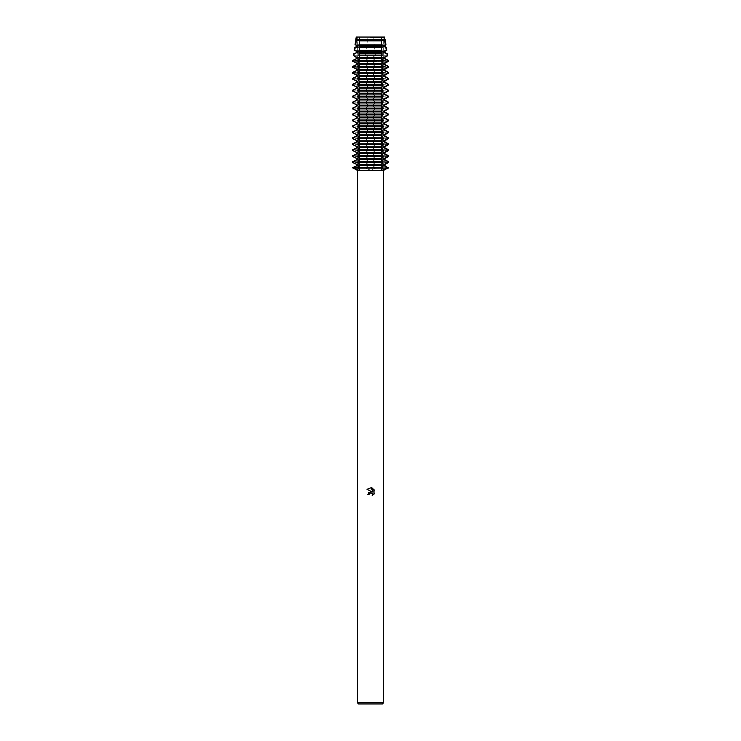 <?xml version="1.0" encoding="UTF-8"?>
<svg xmlns="http://www.w3.org/2000/svg" width="741" height="741" viewBox="0 0 741 741"><rect width="100%" height="100%" fill="white"/><g stroke="black" fill="none" stroke-linecap="round" stroke-linejoin="round"><path stroke-width="0.56" stroke-dasharray="3.71 2.78" d="M382.254 168.05L381.495 168.05L382.254 168.05M370.5 168.05L365.257 168.05L370.5 170.124L375.743 168.05L370.5 168.05L383.681 168.05L370.5 168.05M358.746 168.05L359.505 168.05L358.746 168.05M370.5 37.55L383.681 37.55L370.5 37.55M384.709 46.414L372.742 46.414L372.742 45.544L374.261 44.831L373.64 40.838L372.742 40.459L372.742 39.597L373.371 39.347L372.88 37.05L384.792 37.05L383.681 37.55L383.681 168.05L383.681 37.55L384.792 37.05L356.208 37.05L368.129 37.05L367.629 39.347L368.258 39.597L368.258 40.459L367.36 40.838L366.739 44.831L368.258 45.544L368.258 46.414L356.291 46.414M383.597 702.755L357.403 702.755M383.597 170.458L357.403 170.458M382.412 703.95L358.588 703.95M352.633 167.614L388.367 167.614M374.001 494.191L374.001 489.542M368.416 492.821L367.786 494.71L369.027 494.71M366.999 489.329L372.001 491.792M370.037 493.034L370.5 492.867M372.788 488.319L372.788 492.089L371.26 487.689M365.257 168.05L352.633 168.05L365.257 168.05M358.329 168.05L359.505 168.05L358.329 168.05M375.919 167.92L372.223 165.354M384.709 165.502L372.742 165.502L372.742 164.641L384.709 164.641M372.223 164.789L375.919 162.223M388.367 162.529L375.743 162.529L375.743 161.658L388.367 161.658M375.919 161.964L372.223 159.398M384.709 159.556L372.742 159.556L372.742 158.685L384.709 158.685M372.223 158.833L375.919 156.268M388.367 156.573L375.743 156.573L375.743 155.703L388.367 155.703M375.919 156.008L372.223 153.443M384.709 153.6L372.742 153.6L372.742 152.729L384.709 152.729M372.223 152.878L375.919 150.321M388.367 150.618L375.743 150.618L375.743 149.747L388.367 149.747M375.919 150.053L372.223 147.487M384.709 147.644L372.742 147.644L372.742 146.774L384.709 146.774M372.223 146.931L375.919 144.365M388.367 144.662L375.743 144.662L375.743 143.8L388.367 143.8M375.919 144.097L372.223 141.531M384.709 141.688L372.742 141.688L372.742 140.818L384.709 140.818M372.223 140.975L375.919 138.41M388.367 138.715L375.743 138.715L375.743 137.845L388.367 137.845M375.919 138.141L372.223 135.584M384.709 135.733L372.742 135.733L372.742 134.862L384.709 134.862M372.223 135.019L375.919 132.454M388.367 132.759L375.743 132.759L375.743 131.889L388.367 131.889M375.919 132.194L372.223 129.629M384.709 129.777L372.742 129.777L372.742 128.906L384.709 128.906M372.223 129.064L375.919 126.498M388.367 126.804L375.743 126.804L375.743 125.933L388.367 125.933M375.919 126.239L372.223 123.673M384.709 123.821L372.742 123.821L372.742 122.96L384.709 122.96M372.223 123.108L375.919 120.542M388.367 120.848L375.743 120.848L375.743 119.977L388.367 119.977M375.919 120.283L372.223 117.717M384.709 117.875L372.742 117.875L372.742 117.004L384.709 117.004M372.223 117.152L375.919 114.586M388.367 114.892L375.743 114.892L375.743 114.021L388.367 114.021M375.919 114.327L372.223 111.761M384.709 111.919L372.742 111.919L372.742 111.048L384.709 111.048M372.223 111.196L375.919 108.64M388.367 108.936L375.743 108.936L375.743 108.066L388.367 108.066M375.919 108.371L372.223 105.806M384.709 105.963L372.742 105.963L372.742 105.092L384.709 105.092M372.223 105.25L375.919 102.684M388.367 102.98L375.743 102.98L375.743 102.119L388.367 102.119M375.919 102.415L372.223 99.85M384.709 100.007L372.742 100.007L372.742 99.137L384.709 99.137M372.223 99.294L375.919 96.728M388.367 97.034L375.743 97.034L375.743 96.163L388.367 96.163M375.919 96.46L372.223 93.903M384.709 94.051L372.742 94.051L372.742 93.181L384.709 93.181M372.223 93.338L375.919 90.773M388.367 91.078L375.743 91.078L375.743 90.207L388.367 90.207M375.919 90.513L372.223 87.947M384.709 88.096L372.742 88.096L372.742 87.225L384.709 87.225M372.223 87.382L375.919 84.817M388.367 85.122L375.743 85.122L375.743 84.252L388.367 84.252M375.919 84.557L372.223 81.992M384.709 82.14L372.742 82.14L372.742 81.278L384.709 81.278M372.223 81.427L375.919 78.861M388.367 79.167L375.743 79.167L375.743 78.296L388.367 78.296M375.919 78.602L372.223 76.036M384.709 76.193L372.742 76.193L372.742 75.323L384.709 75.323M372.223 75.471L375.919 72.905M388.367 73.211L375.743 73.211L375.743 72.34L388.367 72.34M375.919 72.646L372.223 70.08M384.709 70.238L372.742 70.238L372.742 69.367L384.709 69.367M372.223 69.515L375.919 66.959M388.367 67.255L375.743 67.255L375.743 66.384L388.367 66.384M375.919 66.69L372.223 64.124M384.709 64.282L372.742 64.282L372.742 63.411L384.709 63.411M372.223 63.569L375.919 61.003M388.367 61.299L375.743 61.299L375.715 60.392L388.293 60.392M375.919 60.734L372.223 58.169M384.709 58.326L372.742 58.326L372.742 57.455L384.709 57.455M372.223 57.613L375.919 55.047M387.599 55.788L375.4 55.788L375.242 53.871L372.742 52.37L372.742 51.5L384.709 51.5M372.223 51.657L375.094 50.147M386.783 50.305L374.909 50.305L374.575 47.35L386.339 47.35M375.094 47.776L372.223 46.266M368.777 46.266L365.906 47.776M357.319 47.35L366.425 47.35L366.091 50.305L354.217 50.305M365.906 50.147L368.777 51.657M356.291 51.5L368.258 51.5L368.258 52.37L365.758 53.871L365.6 55.788L353.401 55.788M365.081 55.047L368.777 57.613M356.291 57.455L368.258 57.455L368.258 58.326L356.291 58.326M368.777 58.169L365.081 60.734M353.161 60.392L365.285 60.392L365.257 61.299L352.633 61.299M365.081 61.003L368.777 63.569M356.291 63.411L368.258 63.411L368.258 64.282L356.291 64.282M368.777 64.124L365.081 66.69M352.633 66.384L365.257 66.384L365.257 67.255L352.633 67.255M365.081 66.959L368.777 69.515M356.291 69.367L368.258 69.367L368.258 70.238L356.291 70.238M368.777 70.08L365.081 72.646M352.633 72.34L365.257 72.34L365.257 73.211L352.633 73.211M365.081 72.905L368.777 75.471M356.291 75.323L368.258 75.323L368.258 76.193L356.291 76.193M368.777 76.036L365.081 78.602M352.633 78.296L365.257 78.296L365.257 79.167L352.633 79.167M365.081 78.861L368.777 81.427M356.291 81.278L368.258 81.278L368.258 82.14L356.291 82.14M368.777 81.992L365.081 84.557M352.633 84.252L365.257 84.252L365.257 85.122L352.633 85.122M365.081 84.817L368.777 87.382M356.291 87.225L368.258 87.225L368.258 88.096L356.291 88.096M368.777 87.947L365.081 90.513M352.633 90.207L365.257 90.207L365.257 91.078L352.633 91.078M365.081 90.773L368.777 93.338M356.291 93.181L368.258 93.181L368.258 94.051L356.291 94.051M368.777 93.903L365.081 96.46M352.633 96.163L365.257 96.163L365.257 97.034L352.633 97.034M365.081 96.728L368.777 99.294M356.291 99.137L368.258 99.137L368.258 100.007L356.291 100.007M368.777 99.85L365.081 102.415M352.633 102.119L365.257 102.119L365.257 102.98L352.633 102.98M365.081 102.684L368.777 105.25M356.291 105.092L368.258 105.092L368.258 105.963L356.291 105.963M368.777 105.806L365.081 108.371M352.633 108.066L365.257 108.066L365.257 108.936L352.633 108.936M365.081 108.64L368.777 111.196M356.291 111.048L368.258 111.048L368.258 111.919L356.291 111.919M368.777 111.761L365.081 114.327M352.633 114.021L365.257 114.021L365.257 114.892L352.633 114.892M365.081 114.586L368.777 117.152M356.291 117.004L368.258 117.004L368.258 117.875L356.291 117.875M368.777 117.717L365.081 120.283M352.633 119.977L365.257 119.977L365.257 120.848L352.633 120.848M365.081 120.542L368.777 123.108M356.291 122.96L368.258 122.96L368.258 123.821L356.291 123.821M368.777 123.673L365.081 126.239M352.633 125.933L365.257 125.933L365.257 126.804L352.633 126.804M365.081 126.498L368.777 129.064M356.291 128.906L368.258 128.906L368.258 129.777L356.291 129.777M368.777 129.629L365.081 132.194M352.633 131.889L365.257 131.889L365.257 132.759L352.633 132.759M365.081 132.454L368.777 135.019M356.291 134.862L368.258 134.862L368.258 135.733L356.291 135.733M368.777 135.584L365.081 138.141M352.633 137.845L365.257 137.845L365.257 138.715L352.633 138.715M365.081 138.41L368.777 140.975M356.291 140.818L368.258 140.818L368.258 141.688L356.291 141.688M368.777 141.531L365.081 144.097M352.633 143.8L365.257 143.8L365.257 144.662L352.633 144.662M365.081 144.365L368.777 146.931M356.291 146.774L368.258 146.774L368.258 147.644L356.291 147.644M368.777 147.487L365.081 150.053M352.633 149.747L365.257 149.747L365.257 150.618L352.633 150.618M365.081 150.321L368.777 152.878M356.291 152.729L368.258 152.729L368.258 153.6L356.291 153.6M368.777 153.443L365.081 156.008M352.633 155.703L365.257 155.703L365.257 156.573L352.633 156.573M365.081 156.268L368.777 158.833M356.291 158.685L368.258 158.685L368.258 159.556L356.291 159.556M368.777 159.398L365.081 161.964M352.633 161.658L365.257 161.658L365.257 162.529L352.633 162.529M365.081 162.223L368.777 164.789M356.291 164.641L368.258 164.641L368.258 165.502L356.291 165.502M368.777 165.354L365.081 167.92M382.671 168.05L381.495 168.05L382.671 168.05M385.135 39.347L373.371 39.347M367.629 39.347L355.865 39.347M384.709 39.597L372.742 39.597M368.258 39.597L356.291 39.597M384.709 40.459L372.742 40.459M368.258 40.459L356.291 40.459M373.64 40.838L383.681 40.838M384.644 40.838L385.357 40.838M355.643 40.838L356.356 40.838M357.319 40.838L367.36 40.838M385.959 44.831L374.261 44.831M384.709 45.544L372.742 45.544M384.709 52.37L372.742 52.37M375.242 53.871L387.311 53.871M388.367 60.873L375.743 60.873M366.739 44.831L355.041 44.831M368.258 45.544L356.291 45.544M354.661 47.35L355.208 47.35M368.258 52.37L356.291 52.37M353.689 53.871L365.758 53.871M365.257 60.873L352.633 60.873M359.505 165.734L359.404 169.643M381.596 169.643L381.495 165.734M357.319 37.55L357.319 168.05L357.319 37.55L356.208 37.05L357.319 37.55M359.505 40.69L359.505 45.321M359.505 46.646L359.505 51.277M359.505 52.602L359.505 57.224M359.505 58.558L359.505 63.18M359.505 64.513L359.505 69.135M359.505 70.46L359.505 75.091M359.505 76.416L359.505 81.047M359.505 82.371L359.505 87.003M359.505 88.327L359.505 92.958M359.505 94.283L359.505 98.905M359.505 100.239L359.505 104.861M359.505 106.195L359.505 110.817M359.505 112.141L359.505 116.772M359.505 118.097L359.505 122.728M359.505 124.053L359.505 128.684M359.505 130.008L359.505 134.64M359.505 135.964L359.505 140.586M359.505 141.92L359.505 146.542M359.505 147.876L359.505 152.498M359.505 153.822L359.505 158.454M359.505 159.778L359.505 164.409M381.495 40.69L381.495 45.321M381.495 46.646L381.495 51.277M381.495 52.602L381.495 57.224M381.495 58.558L381.495 63.18M381.495 64.513L381.495 69.135M381.495 70.46L381.495 75.091M381.495 76.416L381.495 81.047M381.495 82.371L381.495 87.003M381.495 88.327L381.495 92.958M381.495 94.283L381.495 98.905M381.495 100.239L381.495 104.861M381.495 106.195L381.495 110.817M381.495 112.141L381.495 116.772M381.495 118.097L381.495 122.728M381.495 124.053L381.495 128.684M381.495 130.008L381.495 134.64M381.495 135.964L381.495 140.586M381.495 141.92L381.495 146.542M381.495 147.876L381.495 152.498M381.495 153.822L381.495 158.454M381.495 159.778L381.495 164.409"/><path stroke-width="1.11" d="M382.671 168.05L387.913 168.05L382.421 170.124L381.596 169.643L382.671 167.614L358.329 167.614L359.404 169.643L358.579 170.124L353.087 168.05L382.671 168.05L352.633 167.614L357.227 165.502L357.227 164.641L352.633 162.529L352.633 161.658L357.227 159.556L357.227 158.685L352.633 156.573L352.633 155.703L357.227 153.6L357.227 152.729L352.633 150.618L352.633 149.747L357.227 147.644L357.227 146.774L352.633 144.662L352.633 143.8L357.227 141.688L357.227 140.818L352.633 138.715L352.633 137.845L357.227 135.733L357.227 134.862L352.633 132.759L352.633 131.889L357.227 129.777L357.227 128.906L352.633 126.804L352.633 125.933L357.227 123.821L357.227 122.96L352.633 120.848L352.633 119.977L357.227 117.875L357.227 117.004L352.633 114.892L352.633 114.021L357.227 111.919L357.227 111.048L352.633 108.936L352.633 108.066L357.227 105.963L357.227 105.092L352.633 102.98L352.633 102.119L357.227 100.007L357.227 99.137L352.633 97.034L352.633 96.163L357.227 94.051L357.227 93.181L352.633 91.078L352.633 90.207L357.227 88.096L357.227 87.225L352.633 85.122L352.633 84.252L357.227 82.14L357.227 81.278L352.633 79.167L352.633 78.296L357.227 76.193L357.227 75.323L352.633 73.211L352.633 72.34L357.227 70.238L357.227 69.367L352.633 67.255L352.633 66.384L357.227 64.282L357.227 63.411L352.633 61.299L352.707 60.392L357.227 58.326L357.227 57.455L353.865 55.788L354.161 53.871L353.689 53.871L357.227 52.37L357.227 51.5L354.217 50.305L354.726 50.305L355.208 47.35L354.661 47.35L357.227 46.414L357.227 45.544L355.634 44.831L356.356 40.838L355.643 40.838L357.227 40.459L356.634 39.347L357.106 37.05L384.792 37.05L384.709 40.459L385.357 40.838L384.644 40.838L385.366 44.831L385.959 44.831L384.709 45.544L384.709 46.414L386.339 47.35L385.792 47.35L386.274 50.305L386.783 50.305L384.709 51.5L384.709 52.37L387.311 53.871L386.839 53.871L387.599 55.788L384.709 57.455L384.709 58.326L388.293 60.392L388.367 61.299L384.709 63.411L384.709 64.282L388.367 66.384L388.367 67.255L384.709 69.367L384.709 70.238L388.367 72.34L388.367 73.211L384.709 75.323L384.709 76.193L388.367 78.296L388.367 79.167L384.709 81.278L384.709 82.14L388.367 84.252L388.367 85.122L384.709 87.225L384.709 88.096L388.367 90.207L388.367 91.078L384.709 93.181L384.709 94.051L388.367 96.163L388.367 97.034L384.709 99.137L384.709 100.007L388.367 102.119L388.367 102.98L384.709 105.092L384.709 105.963L388.367 108.066L388.367 108.936L384.709 111.048L384.709 111.919L388.367 114.021L388.367 114.892L384.709 117.004L384.709 117.875L388.367 119.977L388.367 120.848L384.709 122.96L384.709 123.821L388.367 125.933L388.367 126.804L384.709 128.906L384.709 129.777L388.367 131.889L388.367 132.759L384.709 134.862L384.709 135.733L388.367 137.845L388.367 138.715L384.709 140.818L384.709 141.688L388.367 143.8L388.367 144.662L384.709 146.774L384.709 147.644L388.367 149.747L388.367 150.618L384.709 152.729L384.709 153.6L388.367 155.703L388.367 156.573L384.709 158.685L384.709 159.556L388.367 161.658L388.367 162.529L384.709 164.641L384.709 165.502L388.367 168.05L382.671 168.05M384.792 37.05L381.522 37.05L383.894 37.05L384.366 39.347L385.135 39.347M370.5 492.867L372.241 493.367L372.593 495.544L372.649 493.978L370.908 492.821L369.222 493.858L369.027 494.71L367.786 494.71L370.5 491.616L372.001 491.792L366.999 489.329L371.26 487.689L372.788 492.089L372.788 488.319M383.597 702.755L382.412 703.95L358.588 703.95L357.403 702.755L383.597 702.755L383.597 170.458L388.367 167.614M352.633 167.614L357.403 170.458L383.597 170.458M372.065 487.93L374.362 490.227L372.065 487.93M374.001 489.542L374.001 494.191M374.362 493.506L372.065 495.812L374.362 493.506M369.027 494.71L369.157 494.025M372.001 491.792L368.416 492.821M369.222 493.858L370.037 493.034M371.26 487.689L366.999 489.329M356.208 37.05L357.106 37.05L356.208 37.05L355.865 39.347L356.634 39.347M352.568 167.92L357.653 165.354M356.291 165.502L356.291 164.641M357.653 164.789L352.568 162.223M352.568 161.964L357.653 159.398M356.291 159.556L356.291 158.685M357.653 158.833L352.568 156.268M352.568 156.008L357.653 153.443M356.291 153.6L356.291 152.729M357.653 152.878L352.568 150.321M352.568 150.053L357.653 147.487M356.291 147.644L356.291 146.774M357.653 146.931L352.568 144.365M352.568 144.097L357.653 141.531M356.291 141.688L356.291 140.818M357.653 140.975L352.568 138.41M352.568 138.141L357.653 135.584M356.291 135.733L356.291 134.862M357.653 135.019L352.568 132.454M352.568 132.194L357.653 129.629M356.291 129.777L356.291 128.906M357.653 129.064L352.568 126.498M352.568 126.239L357.653 123.673M356.291 123.821L356.291 122.96M357.653 123.108L352.568 120.542M352.568 120.283L357.653 117.717M356.291 117.875L356.291 117.004M357.653 117.152L352.568 114.586M352.568 114.327L357.653 111.761M356.291 111.919L356.291 111.048M357.653 111.196L352.568 108.64M352.568 108.371L357.653 105.806M356.291 105.963L356.291 105.092M357.653 105.25L352.568 102.684M352.568 102.415L357.653 99.85M356.291 100.007L356.291 99.137M357.653 99.294L352.568 96.728M352.568 96.46L357.653 93.903M356.291 94.051L356.291 93.181M357.653 93.338L352.568 90.773M352.568 90.513L357.653 87.947M356.291 88.096L356.291 87.225M357.653 87.382L352.568 84.817M352.568 84.557L357.653 81.992M356.291 82.14L356.291 81.278M357.653 81.427L352.568 78.861M352.568 78.602L357.653 76.036M356.291 76.193L356.291 75.323M357.653 75.471L352.568 72.905M352.568 72.646L357.653 70.08M356.291 70.238L356.291 69.367M357.653 69.515L352.568 66.959M352.568 66.69L357.653 64.124M356.291 64.282L356.291 63.411M357.653 63.569L352.568 61.003M352.568 60.734L357.653 58.169M356.291 58.326L356.291 57.455L357.227 57.455M356.291 57.455L353.865 55.788M354.161 53.871L357.227 52.37M356.291 52.37L356.291 51.5M357.653 51.657L354.42 50.147M354.42 47.776L357.653 46.266M356.291 46.414L356.291 45.544L357.227 45.544M356.291 45.544L355.634 44.831M388.432 162.223L383.347 164.789M384.709 165.502L383.773 165.502L383.773 164.641L384.709 164.641M370.5 162.529L382.671 162.529L382.671 161.658L358.329 161.658L358.329 162.529L370.5 162.529M384.709 158.685L383.773 158.685L383.773 159.556L384.709 159.556M383.347 159.398L388.432 161.964M383.347 165.354L388.432 167.92M388.432 156.268L383.347 158.833M370.5 156.573L382.671 156.573L382.671 155.703L358.329 155.703L358.329 156.573L370.5 156.573M384.709 152.729L383.773 152.729L383.773 153.6L384.709 153.6M383.347 153.443L388.432 156.008M388.432 150.321L383.347 152.878M370.5 150.618L382.671 150.618L382.671 149.747L358.329 149.747L358.329 150.618L370.5 150.618M384.709 146.774L383.773 146.774L383.773 147.644L384.709 147.644M383.347 147.487L388.432 150.053M388.432 144.365L383.347 146.931M370.5 144.662L382.671 144.662L382.671 143.8L358.329 143.8L358.329 144.662L370.5 144.662M384.709 140.818L383.773 140.818L383.773 141.688L384.709 141.688M383.347 141.531L388.432 144.097M388.432 138.41L383.347 140.975M370.5 138.715L382.671 138.715L382.671 137.845L358.329 137.845L358.329 138.715L370.5 138.715M384.709 134.862L383.773 134.862L383.773 135.733L384.709 135.733M383.347 135.584L388.432 138.141M388.432 132.454L383.347 135.019M370.5 132.759L382.671 132.759L382.671 131.889L358.329 131.889L358.329 132.759L370.5 132.759M384.709 128.906L383.773 128.906L383.773 129.777L384.709 129.777M383.347 129.629L388.432 132.194M388.432 126.498L383.347 129.064M370.5 126.804L382.671 126.804L382.671 125.933L358.329 125.933L358.329 126.804L370.5 126.804M384.709 122.96L383.773 122.96L383.773 123.821L384.709 123.821M383.347 123.673L388.432 126.239M388.432 120.542L383.347 123.108M370.5 120.848L382.671 120.848L382.671 119.977L358.329 119.977L358.329 120.848L370.5 120.848M384.709 117.004L383.773 117.004L383.773 117.875L384.709 117.875M383.347 117.717L388.432 120.283M388.432 114.586L383.347 117.152M370.5 114.892L382.671 114.892L382.671 114.021L358.329 114.021L358.329 114.892L370.5 114.892M384.709 111.048L383.773 111.048L383.773 111.919L384.709 111.919M383.347 111.761L388.432 114.327M388.432 108.64L383.347 111.196M370.5 108.936L382.671 108.936L382.671 108.066L358.329 108.066L358.329 108.936L370.5 108.936M384.709 105.092L383.773 105.092L383.773 105.963L384.709 105.963M383.347 105.806L388.432 108.371M388.432 102.684L383.347 105.25M370.5 102.98L382.671 102.98L382.671 102.119L358.329 102.119L358.329 102.98L370.5 102.98M384.709 99.137L383.773 99.137L383.773 100.007L384.709 100.007M383.347 99.85L388.432 102.415M388.432 96.728L383.347 99.294M370.5 97.034L382.671 97.034L382.671 96.163L358.329 96.163L358.329 97.034L370.5 97.034M384.709 93.181L383.773 93.181L383.773 94.051L384.709 94.051M383.347 93.903L388.432 96.46M388.432 90.773L383.347 93.338M370.5 91.078L382.671 91.078L382.671 90.207L358.329 90.207L358.329 91.078L370.5 91.078M384.709 87.225L383.773 87.225L383.773 88.096L384.709 88.096M383.347 87.947L388.432 90.513M388.432 84.817L383.347 87.382M370.5 85.122L382.671 85.122L382.671 84.252L358.329 84.252L358.329 85.122L370.5 85.122M384.709 81.278L383.773 81.278L383.773 82.14L384.709 82.14M383.347 81.992L388.432 84.557M388.432 78.861L383.347 81.427M370.5 79.167L382.671 79.167L382.671 78.296L358.329 78.296L358.329 79.167L370.5 79.167M384.709 75.323L383.773 75.323L383.773 76.193L384.709 76.193M383.347 76.036L388.432 78.602M388.432 72.905L383.347 75.471M370.5 73.211L382.671 73.211L382.671 72.34L358.329 72.34L358.329 73.211L370.5 73.211M384.709 69.367L383.773 69.367L383.773 70.238L384.709 70.238M383.347 70.08L388.432 72.646M388.432 66.959L383.347 69.515M370.5 67.255L382.671 67.255L382.671 66.384L358.329 66.384L358.329 67.255L370.5 67.255M384.709 63.411L383.773 63.411L383.773 64.282L384.709 64.282M383.347 64.124L388.432 66.69M388.432 61.003L383.347 63.569M370.5 61.299L382.671 60.873L382.625 60.392L358.375 60.392L358.329 61.299L370.5 61.299M358.329 60.873L382.671 60.873M387.135 55.788L383.773 57.455L383.773 58.326L384.709 58.326M383.347 58.169L388.432 60.734M383.773 57.455L384.709 57.455M358.764 55.788L382.236 55.788M381.495 58.558L382.097 53.871L358.903 53.871L359.505 58.558M384.709 51.5L383.773 51.5L383.773 52.37L384.709 52.37M383.773 52.37L386.839 53.871M386.58 50.147L383.347 51.657M370.5 50.305L381.865 50.305L381.717 47.35L359.283 47.35L359.135 50.305L370.5 50.305M385.366 44.831L383.773 45.544L383.773 46.414L384.709 46.414M383.347 46.266L386.58 47.776M383.773 45.544L384.709 45.544M370.5 44.831L381.606 44.831L381.504 40.838L359.496 40.838L359.394 44.831L370.5 44.831M357.319 40.838L356.356 40.838L357.227 40.459M384.366 39.347L383.773 40.459L384.709 40.459M383.773 40.459L384.644 40.838L383.681 40.838M356.291 40.459L356.291 39.597L357.227 39.597M383.773 39.597L384.709 39.597M370.5 39.347L381.495 39.347L381.513 37.05L359.487 37.05L359.496 40.838L381.532 40.459L381.495 39.347L359.468 39.597L370.5 39.347M359.015 44.191L359.376 45.701M359.505 45.321L359.505 46.646M359.376 46.266L359.015 47.776M359.015 50.147L359.376 51.657M359.505 51.277L358.903 53.871M359.376 58.169L357.996 60.734M357.996 61.003L359.376 63.569M359.505 63.18L359.505 64.513M359.376 64.124L357.996 66.69M357.996 66.959L359.376 69.515M359.505 69.135L359.505 70.46M359.376 70.08L357.996 72.646M357.996 72.905L359.376 75.471M359.505 75.091L359.505 76.416M359.376 76.036L357.996 78.602M357.996 78.861L359.376 81.427M359.505 81.047L359.505 82.371M359.376 81.992L357.996 84.557M357.996 84.817L359.376 87.382M359.505 87.003L359.505 88.327M359.376 87.947L357.996 90.513M357.996 90.773L359.376 93.338M359.505 92.958L359.505 94.283M359.376 93.903L357.996 96.46M357.996 96.728L359.376 99.294M359.505 98.905L359.505 100.239M359.376 99.85L357.996 102.415M357.996 102.684L359.376 105.25M359.505 104.861L359.505 106.195M359.376 105.806L357.996 108.371M357.996 108.64L359.376 111.196M359.505 110.817L359.505 112.141M359.376 111.761L357.996 114.327M357.996 114.586L359.376 117.152M359.505 116.772L359.505 118.097M359.376 117.717L357.996 120.283M357.996 120.542L359.376 123.108M359.505 122.728L359.505 124.053M359.376 123.673L357.996 126.239M357.996 126.498L359.376 129.064M359.505 128.684L359.505 130.008M359.376 129.629L357.996 132.194M357.996 132.454L359.376 135.019M359.505 134.64L359.505 135.964M359.376 135.584L357.996 138.141M357.996 138.41L359.376 140.975M359.505 140.586L359.505 141.92M359.376 141.531L357.996 144.097M357.996 144.365L359.376 146.931M359.505 146.542L359.505 147.876M359.376 147.487L357.996 150.053M357.996 150.321L359.376 152.878M359.505 152.498L359.505 153.822M359.376 153.443L357.996 156.008M357.996 156.268L359.376 158.833M359.505 158.454L359.505 159.778M359.376 159.398L357.996 161.964M357.996 162.223L359.376 164.789M359.505 164.409L359.505 165.734M359.376 165.354L357.996 167.92M383.004 167.92L381.624 165.354M381.495 165.734L381.495 164.409M381.624 164.789L383.004 162.223M383.004 161.964L381.624 159.398M381.495 159.778L381.495 158.454M381.624 158.833L383.004 156.268M383.004 156.008L381.624 153.443M381.495 153.822L381.495 152.498M381.624 152.878L383.004 150.321M383.004 150.053L381.624 147.487M381.495 147.876L381.495 146.542M381.624 146.931L383.004 144.365M383.004 144.097L381.624 141.531M381.495 141.92L381.495 140.586M381.624 140.975L383.004 138.41M383.004 138.141L381.624 135.584M381.495 135.964L381.495 134.64M381.624 135.019L383.004 132.454M383.004 132.194L381.624 129.629M381.495 130.008L381.495 128.684M381.624 129.064L383.004 126.498M383.004 126.239L381.624 123.673M381.495 124.053L381.495 122.728M381.624 123.108L383.004 120.542M383.004 120.283L381.624 117.717M381.495 118.097L381.495 116.772M381.624 117.152L383.004 114.586M383.004 114.327L381.624 111.761M381.495 112.141L381.495 110.817M381.624 111.196L383.004 108.64M383.004 108.371L381.624 105.806M381.495 106.195L381.495 104.861M381.624 105.25L383.004 102.684M383.004 102.415L381.624 99.85M381.495 100.239L381.495 98.905M381.624 99.294L383.004 96.728M383.004 96.46L381.624 93.903M381.495 94.283L381.495 92.958M381.624 93.338L383.004 90.773M383.004 90.513L381.624 87.947M381.495 88.327L381.495 87.003M381.624 87.382L383.004 84.817M383.004 84.557L381.624 81.992M381.495 82.371L381.495 81.047M381.624 81.427L383.004 78.861M383.004 78.602L381.624 76.036M381.495 76.416L381.495 75.091M381.624 75.471L383.004 72.905M383.004 72.646L381.624 70.08M381.495 70.46L381.495 69.135M381.624 69.515L383.004 66.959M383.004 66.69L381.624 64.124M381.495 64.513L381.495 63.18M381.624 63.569L383.004 61.003M383.004 60.734L381.624 58.169M382.097 53.871L381.495 51.277M381.624 51.657L381.986 50.147M381.986 47.776L381.624 46.266M381.495 46.646L381.495 45.321M381.624 45.701L381.986 44.191M359.468 45.544L381.532 45.544M359.468 46.414L381.532 46.414M359.468 51.5L381.532 51.5M359.468 52.37L381.532 52.37M359.468 57.455L381.532 57.455M359.468 58.326L381.532 58.326M359.468 63.411L381.532 63.411M359.468 64.282L381.532 64.282M359.468 69.367L381.532 69.367M359.468 70.238L381.532 70.238M359.468 75.323L381.532 75.323M359.468 76.193L381.532 76.193M359.468 81.278L381.532 81.278M359.468 82.14L381.532 82.14M359.468 87.225L381.532 87.225M359.468 88.096L381.532 88.096M359.468 93.181L381.532 93.181M359.468 94.051L381.532 94.051M359.468 99.137L381.532 99.137M359.468 100.007L381.532 100.007M359.468 105.092L381.532 105.092M359.468 105.963L381.532 105.963M359.468 111.048L381.532 111.048M359.468 111.919L381.532 111.919M359.468 117.004L381.532 117.004M359.468 117.875L381.532 117.875M359.468 122.96L381.532 122.96M359.468 123.821L381.532 123.821M359.468 128.906L381.532 128.906M359.468 129.777L381.532 129.777M359.468 134.862L381.532 134.862M359.468 135.733L381.532 135.733M359.468 140.818L381.532 140.818M359.468 141.688L381.532 141.688M359.468 146.774L381.532 146.774M359.468 147.644L381.532 147.644M359.468 152.729L381.532 152.729M359.468 153.6L381.532 153.6M359.468 158.685L381.532 158.685M359.468 159.556L381.532 159.556M359.468 165.502L381.532 165.502M359.468 164.641L381.532 164.641M355.208 47.35L357.319 47.35M353.087 60.873L353.161 60.392M357.403 170.458L357.403 702.755M385.357 40.838L385.959 44.831M386.339 47.35L386.783 50.305M387.311 53.871L387.599 55.788M388.293 60.392L388.367 60.873M388.367 66.384L388.367 67.255M388.367 72.34L388.367 73.211M388.367 78.296L388.367 79.167M388.367 84.252L388.367 85.122M388.367 90.207L388.367 91.078M388.367 96.163L388.367 97.034M388.367 102.119L388.367 102.98M388.367 108.066L388.367 108.936M388.367 114.021L388.367 114.892M388.367 119.977L388.367 120.848M388.367 125.933L388.367 126.804M388.367 131.889L388.367 132.759M388.367 137.845L388.367 138.715M388.367 143.8L388.367 144.662M388.367 149.747L388.367 150.618M388.367 155.703L388.367 156.573M388.367 161.658L388.367 162.529M353.689 53.871L353.401 55.788M354.661 47.35L354.217 50.305M355.643 40.838L355.041 44.831M352.633 161.658L352.633 162.529M352.633 155.703L352.633 156.573M352.633 149.747L352.633 150.618M352.633 143.8L352.633 144.662M352.633 137.845L352.633 138.715M352.633 131.889L352.633 132.759M352.633 125.933L352.633 126.804M352.633 119.977L352.633 120.848M352.633 114.021L352.633 114.892M352.633 108.066L352.633 108.936M352.633 102.119L352.633 102.98M352.633 96.163L352.633 97.034M352.633 90.207L352.633 91.078M352.633 84.252L352.633 85.122M352.633 78.296L352.633 79.167M352.633 72.34L352.633 73.211M352.633 66.384L352.633 67.255"/></g></svg>
